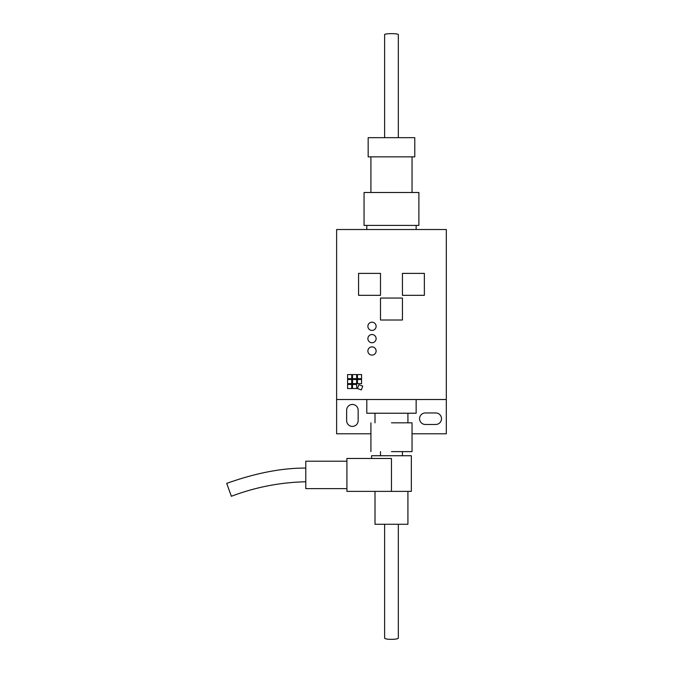 <?xml version="1.0" encoding="UTF-8"?>
<svg xmlns="http://www.w3.org/2000/svg" width="673" height="673" viewBox="0 0 673 673"><rect width="100%" height="100%" fill="white"/><g stroke="black" fill="none" stroke-linecap="round" stroke-linejoin="round"><path stroke-width="1.01" d="M425.328 424.47A5.754 5.754 0 0 1 419.573 418.707A5.754 5.754 0 0 1 425.328 412.953L435.751 412.953A5.754 5.754 0 0 1 441.505 418.707A5.754 5.754 0 0 1 435.751 424.47L425.328 424.47M366.793 399.518L366.793 413.23L416.141 413.23L416.141 399.518M375.012 413.23L375.012 422.821M407.922 422.821L407.922 413.23M366.793 229.518L366.793 225.405M416.141 225.405L416.141 229.518M367.887 350.986A4.114 4.114 0 0 1 372.001 346.873A4.114 4.114 0 0 1 376.114 350.986A4.114 4.114 0 0 1 372.001 355.1A4.114 4.114 0 0 1 367.887 350.986M367.887 338.645A4.114 4.114 0 0 1 372.001 334.531A4.114 4.114 0 0 1 376.114 338.645A4.114 4.114 0 0 1 372.001 342.759A4.114 4.114 0 0 1 367.887 338.645M367.887 326.304A4.114 4.114 0 0 1 372.001 322.19A4.114 4.114 0 0 1 376.114 326.304A4.114 4.114 0 0 1 372.001 330.418A4.114 4.114 0 0 1 367.887 326.304M380.497 320.003L380.497 298.063L402.437 298.063L402.437 320.003L380.497 320.003M358.566 295.321L358.566 273.389L380.497 273.389L380.497 295.321L358.566 295.321M402.437 295.321L402.437 273.389L424.369 273.389L424.369 295.321L402.437 295.321M370.907 433.791L336.626 433.791L336.626 399.518L446.308 399.518L446.308 433.791L412.036 433.791M361.578 379.505L361.578 383.61L357.464 383.61L357.464 379.505L361.578 379.505M356.648 374.567L356.648 378.68L352.534 378.68L352.534 374.567L356.648 374.567M351.71 384.434L351.71 388.548L347.596 388.548L347.596 384.434L351.71 384.434M356.648 379.505L356.648 383.61L352.534 383.61L352.534 379.505L356.648 379.505M351.71 379.505L351.71 383.61L347.596 383.61L347.596 379.505L351.71 379.505M356.648 384.434L356.648 388.548L352.534 388.548L352.534 384.434L356.648 384.434M361.578 374.567L361.578 378.68L357.464 378.68L357.464 374.567L361.578 374.567M351.71 374.567L351.71 378.68L347.596 378.68L347.596 374.567L351.71 374.567M362.739 386.092L361.334 389.953L357.464 388.548L358.877 384.687L362.739 386.092M358.154 420.633A5.754 5.754 0 0 1 352.391 426.388A5.754 5.754 0 0 1 346.637 420.633L346.637 410.21A5.754 5.754 0 0 1 352.391 404.456A5.754 5.754 0 0 1 358.154 410.21L358.154 420.633M336.626 399.518L336.626 229.518L446.308 229.518L446.308 399.518M391.467 192.503L364.051 192.503L364.051 225.405L418.884 225.405L418.884 192.503L391.467 192.503M391.467 137.662L368.165 137.662L368.165 156.851L414.778 156.851L414.778 137.662L391.467 137.662M398.323 34.567A6.856 0.9 180 0 0 398.323 34.55A6.856 0.9 180 0 0 391.467 33.65A6.856 0.9 180 0 0 384.611 34.55L384.611 137.662M391.467 491.374L346.915 491.374L346.915 458.473L391.467 458.473L391.467 491.374L411.346 491.374L411.346 455.73L371.589 455.73L371.589 458.473M391.467 451.617L412.036 451.617L391.467 451.617M391.467 422.821L412.036 422.821L391.467 422.821M346.915 488.632L305.786 488.632L305.786 461.207L346.915 461.207M305.786 468.063C281.911 467.971 255.547 473.077 226.692 483.391L231.369 496.279C255.387 487.176 280.187 482.348 305.786 481.775M375.012 491.374L375.012 524.275L407.922 524.275L407.922 491.374M384.62 638.088A6.856 1.228 -0 0 0 384.611 638.122A6.856 1.228 -0 0 0 391.467 639.35A6.856 1.228 -0 0 0 398.323 638.122L398.323 524.275M370.907 156.851L370.907 192.503M398.323 34.55L398.323 137.662M412.036 156.851L412.036 192.503M380.497 455.73L380.497 451.617L380.497 455.73M370.907 451.617L370.907 422.821L370.907 451.617M412.036 451.617L412.036 422.821L412.036 451.617M402.437 455.73L402.437 451.617L402.437 455.73M384.62 638.122L384.62 524.275"/></g></svg>
